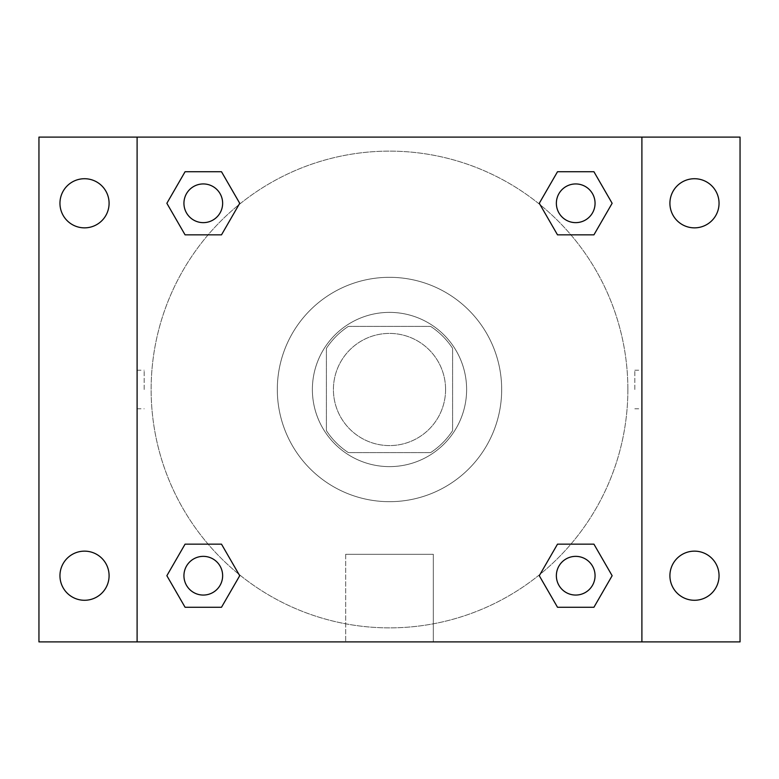 <?xml version="1.0" encoding="UTF-8"?>
<svg xmlns="http://www.w3.org/2000/svg" width="779" height="779" viewBox="0 0 779 779"><rect width="100%" height="100%" fill="white"/><g stroke="black" fill="none" stroke-linecap="round" stroke-linejoin="round"><path stroke-width="0.58" stroke-dasharray="3.9 2.92" d="M445.588 389.5A56.088 56.088 0 0 0 361.456 340.929A56.088 56.088 0 0 0 361.456 438.071A56.088 56.088 0 0 0 445.588 389.5A56.088 56.088 0 0 0 361.456 340.929A56.088 56.088 0 0 0 361.456 438.071A56.088 56.088 0 0 0 445.588 389.5M430.641 452.599L348.359 452.599A75.329 75.329 0 0 1 326.401 430.641L326.401 348.359A75.329 75.329 0 0 1 348.359 326.401L430.641 326.401A75.329 75.329 0 0 1 452.599 348.359L452.599 430.641A75.329 75.329 0 0 1 430.641 452.599L348.359 452.599A75.329 75.329 0 0 1 326.401 430.641L326.401 348.359A75.329 75.329 0 0 1 348.359 326.401L430.641 326.401A75.329 75.329 0 0 1 452.599 348.359L452.599 430.641A75.329 75.329 0 0 1 430.641 452.599M389.5 312.379A77.121 77.121 0 0 1 456.29 428.061A77.121 77.121 0 0 1 322.71 428.061A77.121 77.121 0 0 1 389.5 312.379A77.121 77.121 0 0 0 312.379 389.5A77.121 77.121 0 0 0 389.5 466.621A77.121 77.121 0 0 0 466.621 389.5A77.121 77.121 0 0 0 389.5 312.379M501.676 389.5A112.176 112.176 0 0 0 333.412 292.349A112.176 112.176 0 0 0 333.412 486.651A112.176 112.176 0 0 0 501.676 389.5A112.176 112.176 0 0 0 333.412 292.349A112.176 112.176 0 0 0 333.412 486.651A112.176 112.176 0 0 0 501.676 389.5M84.522 600.278A24.568 24.568 0 0 0 105.798 563.431A24.568 24.568 0 0 0 63.245 563.431A24.568 24.568 0 0 0 84.522 600.278M694.479 600.278A24.568 24.568 0 0 0 715.755 563.431A24.568 24.568 0 0 0 673.202 563.431A24.568 24.568 0 0 0 694.479 600.278M694.479 227.857A24.568 24.568 0 0 0 715.755 191.001A24.568 24.568 0 0 0 673.202 191.001A24.568 24.568 0 0 0 694.479 227.857M84.522 227.857A24.568 24.568 0 0 0 105.798 191.001A24.568 24.568 0 0 0 63.245 191.001A24.568 24.568 0 0 0 84.522 227.857M38.95 137.104L740.05 137.104L740.05 641.896L38.95 641.896L38.95 137.104M137.104 137.104L641.896 137.104L641.896 641.896L137.104 641.896L137.104 137.104L641.896 137.104L641.896 641.896L137.104 641.896L137.104 137.104L137.104 641.896M408.78 137.104L370.22 137.114L408.78 137.104M433.319 641.896L345.681 641.896L433.319 641.896L345.681 641.896L433.319 641.896L433.319 554.288L345.681 554.288L433.319 554.288L345.681 554.288L433.319 554.288L433.319 641.896M627.874 389.5A238.374 238.374 0 0 0 270.313 183.065A238.374 238.374 0 0 0 270.313 595.935A238.374 238.374 0 0 0 627.874 389.5A238.374 238.374 0 0 0 270.313 183.065A238.374 238.374 0 0 0 270.313 595.935A238.374 238.374 0 0 0 627.874 389.5M222.638 575.71A19.348 19.348 0 0 0 193.611 558.952A19.348 19.348 0 0 0 193.611 592.468A19.348 19.348 0 0 0 222.638 575.71A19.348 19.348 0 0 0 193.611 558.952A19.348 19.348 0 0 0 193.611 592.468A19.348 19.348 0 0 0 222.638 575.71A19.348 19.348 0 0 0 193.611 558.952A19.348 19.348 0 0 0 193.611 592.468A19.348 19.348 0 0 0 222.638 575.71M595.059 203.29A19.348 19.348 0 0 0 566.041 186.532A19.348 19.348 0 0 0 566.041 220.048A19.348 19.348 0 0 0 595.059 203.29A19.348 19.348 0 0 0 566.041 186.532A19.348 19.348 0 0 0 566.041 220.048A19.348 19.348 0 0 0 595.059 203.29A19.348 19.348 0 0 0 566.041 186.532A19.348 19.348 0 0 0 566.041 220.048A19.348 19.348 0 0 0 595.059 203.29M222.638 203.29A19.348 19.348 0 0 0 193.611 186.532A19.348 19.348 0 0 0 193.611 220.048A19.348 19.348 0 0 0 222.638 203.29A19.348 19.348 0 0 0 193.611 186.532A19.348 19.348 0 0 0 193.611 220.048A19.348 19.348 0 0 0 222.638 203.29A19.348 19.348 0 0 0 193.611 186.532A19.348 19.348 0 0 0 193.611 220.048A19.348 19.348 0 0 0 222.638 203.29M556.362 575.71A19.348 19.348 0 0 1 585.389 558.952A19.348 19.348 0 0 1 585.389 592.468A19.348 19.348 0 0 1 556.362 575.71A19.348 19.348 0 0 1 585.389 558.952A19.348 19.348 0 0 1 585.389 592.468A19.348 19.348 0 0 1 556.362 575.71M137.104 389.5L137.114 370.22L137.104 389.5M641.896 389.5L641.896 370.22L641.886 389.5M634.827 389.5L634.827 370.22L634.827 389.5M641.896 137.104L641.896 641.896M185.071 607.26L166.862 575.71L185.071 544.161L166.862 575.71L185.071 607.26M221.499 544.161L239.718 575.71L221.499 607.26L239.718 575.71L221.499 544.161M557.501 234.839L539.282 203.29L557.501 171.74L539.282 203.29L557.501 234.839M593.929 171.74L612.138 203.29L593.929 234.839L612.138 203.29L593.929 171.74M185.071 234.839L166.862 203.29L185.071 171.74L166.862 203.29L185.071 234.839M221.499 171.74L239.718 203.29L221.499 234.839L239.718 203.29L221.499 171.74M557.501 607.26L539.282 575.71L557.501 544.161L539.282 575.71L557.501 607.26M593.929 544.161L612.138 575.71L593.929 607.26L612.138 575.71L593.929 544.161M144.173 389.5L144.173 370.22L144.173 389.5M595.059 575.71A19.348 19.348 0 0 0 566.041 558.952A19.348 19.348 0 0 0 566.041 592.468A19.348 19.348 0 0 0 595.059 575.71M634.827 408.78L641.896 408.78M634.827 370.22L641.896 370.22M137.114 370.22L144.173 370.22M137.114 408.78L144.173 408.78M345.681 554.288L345.681 641.896L345.681 554.288"/><path stroke-width="1.17" d="M38.95 137.104L740.05 137.104L740.05 641.896L38.95 641.896L38.95 137.104M694.479 178.722A24.568 24.568 0 0 1 719.046 203.29A24.568 24.568 0 0 1 694.479 227.857A24.568 24.568 0 0 1 669.911 203.29A24.568 24.568 0 0 1 694.479 178.722M694.479 551.143A24.568 24.568 0 0 1 719.046 575.71A24.568 24.568 0 0 1 694.479 600.278A24.568 24.568 0 0 1 669.911 575.71A24.568 24.568 0 0 1 694.479 551.143M84.522 551.143A24.568 24.568 0 0 1 109.089 575.71A24.568 24.568 0 0 1 84.522 600.278A24.568 24.568 0 0 1 59.954 575.71A24.568 24.568 0 0 1 84.522 551.143M84.522 178.722A24.568 24.568 0 0 1 109.089 203.29A24.568 24.568 0 0 1 84.522 227.857A24.568 24.568 0 0 1 59.954 203.29A24.568 24.568 0 0 1 84.522 178.722M185.071 544.161L221.499 544.161L239.718 575.71L221.499 607.26L185.071 607.26L166.862 575.71L185.071 544.161L221.499 544.161L185.071 544.161M557.501 171.74L593.929 171.74L612.138 203.29L593.929 234.839L557.501 234.839L539.282 203.29L557.501 171.74L593.929 171.74L557.501 171.74M137.104 641.896L137.104 137.104M641.896 137.104L641.896 641.896M185.071 171.74L221.499 171.74L239.718 203.29L221.499 234.839L185.071 234.839L166.862 203.29L185.071 171.74L221.499 171.74L185.071 171.74M557.501 544.161L593.929 544.161L612.138 575.71L593.929 607.26L557.501 607.26L539.282 575.71L557.501 544.161L593.929 544.161L557.501 544.161M593.929 607.26L557.501 607.26L593.929 607.26M595.059 575.71A19.348 19.348 0 0 0 566.041 558.952A19.348 19.348 0 0 0 566.041 592.468A19.348 19.348 0 0 0 595.059 575.71M221.499 607.26L185.071 607.26L221.499 607.26M222.638 575.71A19.348 19.348 0 0 0 193.611 558.952A19.348 19.348 0 0 0 193.611 592.468A19.348 19.348 0 0 0 222.638 575.71M593.929 234.839L557.501 234.839L593.929 234.839M595.059 203.29A19.348 19.348 0 0 0 566.041 186.532A19.348 19.348 0 0 0 566.041 220.048A19.348 19.348 0 0 0 595.059 203.29M221.499 234.839L185.071 234.839L221.499 234.839M222.638 203.29A19.348 19.348 0 0 0 193.611 186.532A19.348 19.348 0 0 0 193.611 220.048A19.348 19.348 0 0 0 222.638 203.29"/></g></svg>
